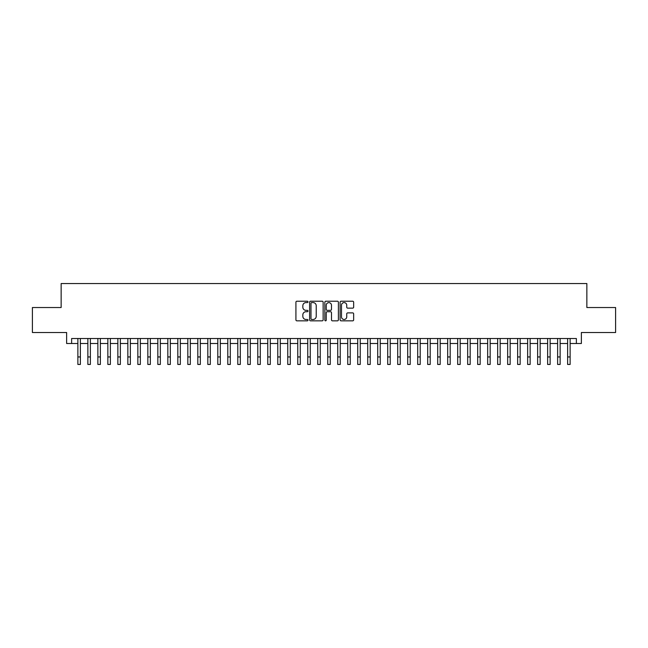 <?xml version="1.0" encoding="UTF-8"?>
<svg xmlns="http://www.w3.org/2000/svg" width="648" height="648" viewBox="0 0 648 648"><rect width="100%" height="100%" fill="white"/><g stroke="black" fill="none" stroke-linecap="round" stroke-linejoin="round"><path stroke-width="0.97" d="M308.011 301.911A0.689 0.689 0 0 0 307.322 301.223L296.897 301.223A0.98 0.98 0 0 0 295.917 302.203L295.917 319.861A0.98 0.98 0 0 0 296.897 320.841L307.322 320.841A0.689 0.689 0 0 0 308.011 320.153A0.689 0.689 0 0 0 307.322 319.472L305.969 319.472A3.143 3.143 0 0 1 302.835 316.329L302.835 314.855A3.143 3.143 0 0 1 305.969 311.72L307.322 311.72A0.689 0.689 0 0 0 308.011 311.032A0.689 0.689 0 0 0 307.322 310.343L305.969 310.343A3.143 3.143 0 0 1 302.835 307.209L302.835 305.735A3.143 3.143 0 0 1 305.969 302.592L307.322 302.592A0.689 0.689 0 0 0 308.011 301.911M352.674 308.14A0.98 0.98 0 0 0 353.654 307.16L353.654 302.203A0.98 0.98 0 0 0 352.674 301.223L341.091 301.223A0.98 0.98 0 0 0 340.111 302.203L340.111 319.861A0.98 0.98 0 0 0 341.091 320.841L352.674 320.841A0.98 0.98 0 0 0 353.654 319.861L353.654 313.875A0.98 0.98 0 0 0 352.674 312.895L347.717 312.895A0.98 0.98 0 0 0 346.737 313.875L346.737 316.848A2.624 2.624 0 0 1 344.112 319.472A2.624 2.624 0 0 1 341.488 316.848L341.488 305.216A2.624 2.624 0 0 1 344.112 302.592A2.624 2.624 0 0 1 346.737 305.216L346.737 307.16A0.98 0.98 0 0 0 347.717 308.14L352.674 308.14M71.628 343.513L71.628 338.515L576.372 338.515L576.372 343.513L581.369 343.513L581.369 332.521L615.6 332.521L615.6 307.533L586.861 307.533L586.861 283.549L61.139 283.549L61.139 307.533L32.4 307.533L32.4 332.521L66.631 332.521L66.631 343.513L77.873 343.513M323.141 302.203A0.98 0.98 0 0 0 322.161 301.223L310.586 301.223A0.98 0.98 0 0 0 309.606 302.203L309.606 319.861A0.98 0.98 0 0 0 310.586 320.841L322.161 320.841A0.98 0.98 0 0 0 323.141 319.861L323.141 302.203M325.839 301.223L337.414 301.223A0.98 0.98 0 0 1 338.394 302.203L338.394 319.861A0.98 0.98 0 0 1 337.414 320.841L332.464 320.841A0.98 0.98 0 0 1 331.484 319.861L331.484 312.701A0.98 0.98 0 0 0 330.496 311.72L327.216 311.72A0.98 0.98 0 0 0 326.236 312.701L326.236 320.153A0.689 0.689 0 0 1 325.547 320.841A0.689 0.689 0 0 1 324.859 320.153L324.859 302.203A0.98 0.98 0 0 1 325.839 301.223M80.376 343.513L87.869 343.513M90.372 343.513L97.864 343.513M100.367 343.513L107.86 343.513M110.363 343.513L117.855 343.513M120.358 343.513L127.85 343.513M130.353 343.513L137.846 343.513M140.341 343.513L147.841 343.513M150.336 343.513L157.837 343.513M160.331 343.513L167.832 343.513M170.327 343.513L177.827 343.513M180.322 343.513L187.823 343.513M190.318 343.513L197.818 343.513M200.313 343.513L207.814 343.513M210.308 343.513L217.801 343.513M220.304 343.513L227.796 343.513M230.299 343.513L237.792 343.513M240.295 343.513L247.787 343.513M250.29 343.513L257.783 343.513M260.285 343.513L267.778 343.513M270.281 343.513L277.773 343.513M280.276 343.513L287.769 343.513M290.264 343.513L297.764 343.513M300.259 343.513L307.76 343.513M310.254 343.513L317.755 343.513M320.25 343.513L327.75 343.513M330.245 343.513L337.746 343.513M340.241 343.513L347.741 343.513M350.236 343.513L357.736 343.513M360.231 343.513L367.724 343.513M370.227 343.513L377.719 343.513M380.222 343.513L387.715 343.513M390.218 343.513L397.71 343.513M400.213 343.513L407.705 343.513M410.208 343.513L417.701 343.513M420.204 343.513L427.696 343.513M430.199 343.513L437.692 343.513M440.186 343.513L447.687 343.513M450.182 343.513L457.682 343.513M460.177 343.513L467.678 343.513M470.173 343.513L477.673 343.513M480.168 343.513L487.669 343.513M490.163 343.513L497.664 343.513M500.159 343.513L507.659 343.513M510.154 343.513L517.647 343.513M520.15 343.513L527.642 343.513M530.145 343.513L537.638 343.513M540.14 343.513L547.633 343.513M550.136 343.513L557.628 343.513M560.131 343.513L567.624 343.513M570.127 343.513L576.372 343.513M311.664 302.592A0.689 0.689 0 0 0 310.975 303.28L310.975 318.784A0.689 0.689 0 0 0 311.664 319.472L313.089 319.472A3.143 3.143 0 0 0 316.224 316.329L316.224 305.735A3.143 3.143 0 0 0 313.089 302.592L311.664 302.592M331.484 305.265A2.624 2.624 0 0 0 328.86 302.64A2.624 2.624 0 0 0 326.236 305.265L326.236 309.363A0.98 0.98 0 0 0 327.216 310.343L330.496 310.343A0.98 0.98 0 0 0 331.484 309.363L331.484 305.265M77.873 356.959L80.376 356.959L80.376 364.451L77.873 364.451L77.873 338.515M80.376 356.959L80.376 338.515M87.869 356.959L90.372 356.959L90.372 364.451L87.869 364.451L87.869 338.515M90.372 356.959L90.372 338.515M97.864 356.959L100.367 356.959L100.367 364.451L97.864 364.451L97.864 338.515M100.367 356.959L100.367 338.515M107.86 356.959L110.363 356.959L110.363 364.451L107.86 364.451L107.86 338.515M110.363 356.959L110.363 338.515M117.855 356.959L120.358 356.959L120.358 364.451L117.855 364.451L117.855 338.515M120.358 356.959L120.358 338.515M127.85 356.959L130.353 356.959L130.353 364.451L127.85 364.451L127.85 338.515M130.353 356.959L130.353 338.515M137.846 356.959L140.341 356.959L140.341 364.451L137.846 364.451L137.846 338.515M140.341 356.959L140.341 338.515M147.841 356.959L150.336 356.959L150.336 364.451L147.841 364.451L147.841 338.515M150.336 356.959L150.336 338.515M157.837 356.959L160.331 356.959L160.331 364.451L157.837 364.451L157.837 338.515M160.331 356.959L160.331 338.515M167.832 356.959L170.327 356.959L170.327 364.451L167.832 364.451L167.832 338.515M170.327 356.959L170.327 338.515M177.827 356.959L180.322 356.959L180.322 364.451L177.827 364.451L177.827 338.515M180.322 356.959L180.322 338.515M187.823 356.959L190.318 356.959L190.318 364.451L187.823 364.451L187.823 338.515M190.318 356.959L190.318 338.515M197.818 356.959L200.313 356.959L200.313 364.451L197.818 364.451L197.818 338.515M200.313 356.959L200.313 338.515M207.814 356.959L210.308 356.959L210.308 364.451L207.814 364.451L207.814 338.515M210.308 356.959L210.308 338.515M217.801 356.959L220.304 356.959L220.304 364.451L217.801 364.451L217.801 338.515M220.304 356.959L220.304 338.515M227.796 356.959L230.299 356.959L230.299 364.451L227.796 364.451L227.796 338.515M230.299 356.959L230.299 338.515M237.792 356.959L240.295 356.959L240.295 364.451L237.792 364.451L237.792 338.515M240.295 356.959L240.295 338.515M247.787 356.959L250.29 356.959L250.29 364.451L247.787 364.451L247.787 338.515M250.29 356.959L250.29 338.515M257.783 356.959L260.285 356.959L260.285 364.451L257.783 364.451L257.783 338.515M260.285 356.959L260.285 338.515M267.778 356.959L270.281 356.959L270.281 364.451L267.778 364.451L267.778 338.515M270.281 356.959L270.281 338.515M277.773 356.959L280.276 356.959L280.276 364.451L277.773 364.451L277.773 338.515M280.276 356.959L280.276 338.515M287.769 356.959L290.264 356.959L290.264 364.451L287.769 364.451L287.769 338.515M290.264 356.959L290.264 338.515M297.764 356.959L300.259 356.959L300.259 364.451L297.764 364.451L297.764 338.515M300.259 356.959L300.259 338.515M307.76 356.959L310.254 356.959L310.254 364.451L307.76 364.451L307.76 338.515M310.254 356.959L310.254 338.515M317.755 356.959L320.25 356.959L320.25 364.451L317.755 364.451L317.755 338.515M320.25 356.959L320.25 338.515M327.75 356.959L330.245 356.959L330.245 364.451L327.75 364.451L327.75 338.515M330.245 356.959L330.245 338.515M337.746 356.959L340.241 356.959L340.241 364.451L337.746 364.451L337.746 338.515M340.241 356.959L340.241 338.515M347.741 356.959L350.236 356.959L350.236 364.451L347.741 364.451L347.741 338.515M350.236 356.959L350.236 338.515M357.736 356.959L360.231 356.959L360.231 364.451L357.736 364.451L357.736 338.515M360.231 356.959L360.231 338.515M367.724 356.959L370.227 356.959L370.227 364.451L367.724 364.451L367.724 338.515M370.227 356.959L370.227 338.515M377.719 356.959L380.222 356.959L380.222 364.451L377.719 364.451L377.719 338.515M380.222 356.959L380.222 338.515M387.715 356.959L390.218 356.959L390.218 364.451L387.715 364.451L387.715 338.515M390.218 356.959L390.218 338.515M397.71 356.959L400.213 356.959L400.213 364.451L397.71 364.451L397.71 338.515M400.213 356.959L400.213 338.515M407.705 356.959L410.208 356.959L410.208 364.451L407.705 364.451L407.705 338.515M410.208 356.959L410.208 338.515M417.701 356.959L420.204 356.959L420.204 364.451L417.701 364.451L417.701 338.515M420.204 356.959L420.204 338.515M427.696 356.959L430.199 356.959L430.199 364.451L427.696 364.451L427.696 338.515M430.199 356.959L430.199 338.515M437.692 356.959L440.186 356.959L440.186 364.451L437.692 364.451L437.692 338.515M440.186 356.959L440.186 338.515M447.687 356.959L450.182 356.959L450.182 364.451L447.687 364.451L447.687 338.515M450.182 356.959L450.182 338.515M457.682 356.959L460.177 356.959L460.177 364.451L457.682 364.451L457.682 338.515M460.177 356.959L460.177 338.515M467.678 356.959L470.173 356.959L470.173 364.451L467.678 364.451L467.678 338.515M470.173 356.959L470.173 338.515M477.673 356.959L480.168 356.959L480.168 364.451L477.673 364.451L477.673 338.515M480.168 356.959L480.168 338.515M487.669 356.959L490.163 356.959L490.163 364.451L487.669 364.451L487.669 338.515M490.163 356.959L490.163 338.515M497.664 356.959L500.159 356.959L500.159 364.451L497.664 364.451L497.664 338.515M500.159 356.959L500.159 338.515M507.659 356.959L510.154 356.959L510.154 364.451L507.659 364.451L507.659 338.515M510.154 356.959L510.154 338.515M517.647 356.959L520.15 356.959L520.15 364.451L517.647 364.451L517.647 338.515M520.15 356.959L520.15 338.515M527.642 356.959L530.145 356.959L530.145 364.451L527.642 364.451L527.642 338.515M530.145 356.959L530.145 338.515M537.638 356.959L540.14 356.959L540.14 364.451L537.638 364.451L537.638 338.515M540.14 356.959L540.14 338.515M547.633 356.959L550.136 356.959L550.136 364.451L547.633 364.451L547.633 338.515M550.136 356.959L550.136 338.515M557.628 356.959L560.131 356.959L560.131 364.451L557.628 364.451L557.628 338.515M560.131 356.959L560.131 338.515M567.624 356.959L570.127 356.959L570.127 364.451L567.624 364.451L567.624 338.515M570.127 356.959L570.127 338.515"/></g></svg>
